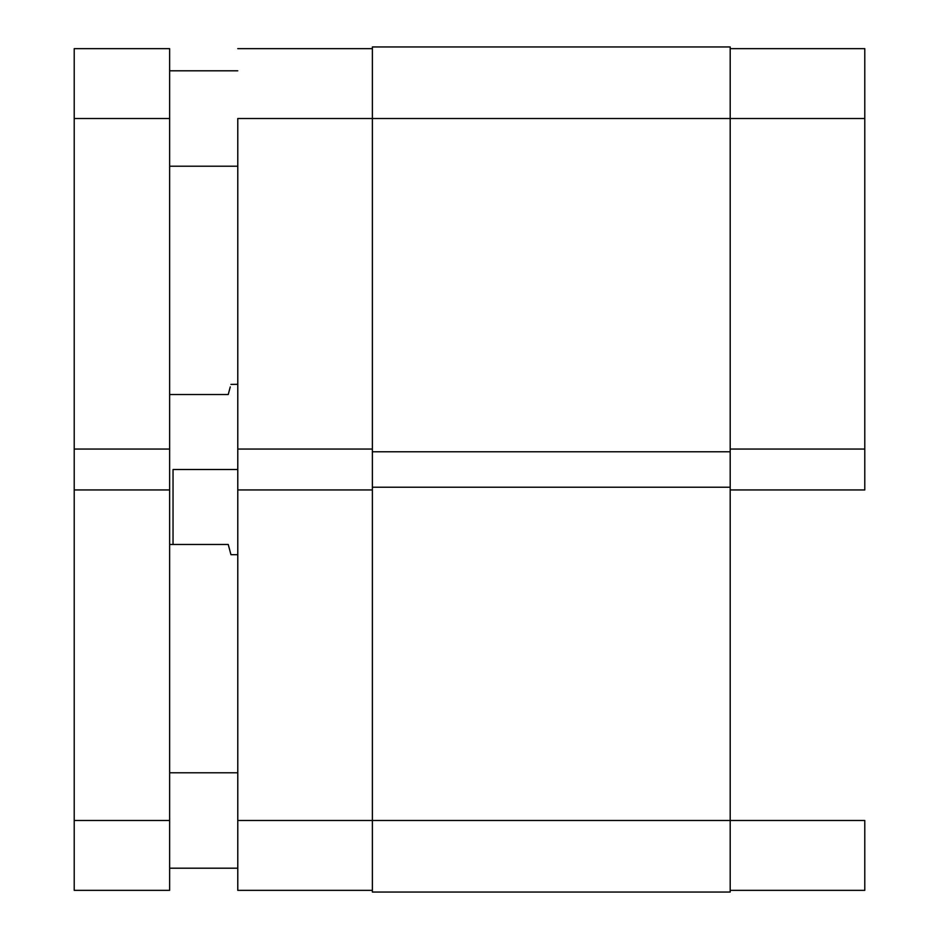 <?xml version="1.0" encoding="UTF-8"?>
<svg xmlns="http://www.w3.org/2000/svg" width="939" height="939" viewBox="0 0 939 939"><rect width="100%" height="100%" fill="white"/><g stroke="black" fill="none" stroke-linecap="round" stroke-linejoin="round"><path stroke-width="1.41" d="M864.784 489.947L730.19 489.947L864.784 489.947L864.784 48.652L730.19 48.652L864.784 48.652L864.784 118.514L730.19 118.514L864.784 118.514L864.784 489.947M730.19 820.486L864.784 820.486L730.19 820.486L730.19 46.95L372.384 46.95L372.384 118.514L730.19 118.514L372.384 118.514L372.384 451.776L730.19 451.776L372.384 451.776L372.384 487.224L730.19 487.224L372.384 487.224L372.384 820.486L730.19 820.486L372.384 820.486L372.384 892.05L730.19 892.05L730.19 820.486L730.19 892.05L372.384 892.05L372.384 820.486L237.778 820.486L237.778 890.348L372.384 890.348L237.778 890.348L237.778 489.947L237.778 820.486L372.384 820.486L372.384 46.95L730.19 46.95L730.19 820.486M864.784 890.348L864.784 820.486L864.784 890.348L730.19 890.348L864.784 890.348M730.19 449.053L864.784 449.053L730.19 449.053M237.778 118.514L372.384 118.514L237.778 118.514L237.778 449.053L237.778 118.514M372.384 449.053L237.778 449.053L237.778 489.947L372.384 489.947L237.778 489.947L237.778 449.053L372.384 449.053M372.384 48.652L237.778 48.652L372.384 48.652M173.034 469.5L237.778 469.5L173.034 469.5L173.034 544.467L228.236 544.467L230.959 554.691L228.236 544.467L173.034 544.467L173.034 469.5M228.236 394.533L169.63 394.533L228.236 394.533L230.266 386.903M230.935 384.415L237.778 384.309M169.63 544.467L173.034 544.467L169.63 544.467M237.778 554.691L230.959 554.691L230.266 552.097M169.63 868.199L237.778 868.199L169.63 868.199M237.778 772.785L169.63 772.785L237.778 772.785M169.63 166.215L237.778 166.215L169.63 166.215M237.778 70.801L169.63 70.801L237.778 70.801M169.63 118.514L169.63 48.652L74.216 48.652L74.216 118.514L169.63 118.514L169.63 449.053L169.63 48.652L74.216 48.652L74.216 118.514L169.63 118.514M169.63 890.348L169.63 449.053L74.216 449.053L74.216 118.514L74.216 449.053L169.63 449.053L169.63 820.486L74.216 820.486L74.216 489.947L169.63 489.947L74.216 489.947L74.216 449.053L74.216 890.348L169.63 890.348L169.63 820.486L74.216 820.486L74.216 890.348L169.63 890.348"/></g></svg>
